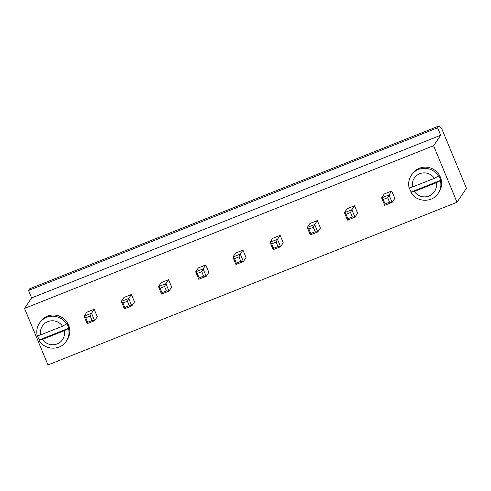 <?xml version="1.0" encoding="UTF-8"?>
<svg xmlns="http://www.w3.org/2000/svg" width="491" height="491" viewBox="0 0 491 491"><rect width="100%" height="100%" fill="white"/><g stroke="black" fill="none" stroke-linecap="round" stroke-linejoin="round"><path stroke-width="0.74" d="M437.598 127.807L440.679 135.246L31.62 297.933L24.55 308.409L47.965 364.936L457.023 202.255L466.45 188.28L441.802 128.777L438.776 126.064L437.598 127.807L28.539 290.494L31.62 297.933M440.679 135.246L433.608 145.729L24.55 308.409M433.608 145.729L457.023 202.255M384.275 193.933L391.714 190.974L394.795 198.413L392.125 202.372L384.686 205.33L381.605 197.891L384.275 193.933M347.088 208.724L354.527 205.766L357.608 213.204L354.938 217.163L347.499 220.121L344.418 212.683L347.088 208.724M272.714 238.301L280.152 235.342L283.233 242.781L280.564 246.74L273.125 249.698L270.044 242.259L272.714 238.301M309.901 223.515L317.339 220.557L320.42 227.99L317.751 231.948L310.312 234.907L307.231 227.474L309.901 223.515M86.778 312.251L94.217 309.293L97.298 316.732L94.628 320.691L87.189 323.649L84.108 316.21L86.778 312.251M123.965 297.46L131.404 294.502L134.485 301.94L131.815 305.899L124.376 308.857L121.295 301.419L123.965 297.46M203.612 276.12L199.15 277.9L198.751 279.281L206.189 276.323L203.108 268.884L201.764 271.658L203.612 276.12L206.189 276.323L208.859 272.364L205.778 264.925L198.339 267.883L195.67 271.842L203.108 268.884L205.778 264.925M161.152 282.669L168.591 279.71L171.672 287.149L169.002 291.108L161.564 294.066L158.483 286.627L161.152 282.669M240.799 261.335L236.337 263.108L235.938 264.489L243.376 261.531L240.295 254.093L238.951 256.873L240.799 261.335L243.376 261.531L246.046 257.572L242.965 250.134L235.527 253.092L232.857 257.051L240.295 254.093L242.965 250.134M438.776 126.064L29.718 288.745L28.539 290.494M389.547 202.175L387.7 197.713L383.238 199.487L385.085 203.949L389.547 202.175L392.125 202.372L389.044 194.933L391.714 190.974M387.7 197.713L389.044 194.933L381.605 197.891L383.238 199.487M347.499 220.121L347.898 218.74L352.36 216.967L354.938 217.163L351.857 209.725L354.527 205.766M352.36 216.967L350.513 212.505L351.857 209.725L344.418 212.683L346.051 214.279L347.898 218.74M273.125 249.698L273.524 248.317L277.986 246.543L280.564 246.74L277.483 239.301L280.152 235.342M277.986 246.543L276.138 242.081L277.483 239.301L270.044 242.259L271.676 243.855L273.524 248.317M310.312 234.907L310.711 233.532L315.173 231.752L317.751 231.948L314.67 224.516L317.339 220.557M315.173 231.752L313.326 227.29L314.67 224.516L307.231 227.474L308.864 229.064L310.711 233.532M92.05 320.494L90.203 316.026L85.741 317.806L87.588 322.268L92.05 320.494L94.628 320.691L91.547 313.252L94.217 309.293M90.203 316.026L91.547 313.252L84.108 316.21L85.741 317.806M129.237 305.703L127.39 301.241L122.928 303.015L124.775 307.476L129.237 305.703L131.815 305.899L128.734 298.46L131.404 294.502M127.39 301.241L128.734 298.46L121.295 301.419L122.928 303.015M198.751 279.281L195.67 271.842L197.302 273.432L201.764 271.658M161.564 294.066L161.962 292.685L166.424 290.911L169.002 291.108L165.921 283.669L168.591 279.71M166.424 290.911L164.577 286.449L165.921 283.669L158.483 286.627L160.115 288.223L161.962 292.685M235.938 264.489L232.857 257.051L234.489 258.647L238.951 256.873M385.085 203.949L384.686 205.33M350.513 212.505L346.051 214.279M438.543 176.214A16.178 15.933 34 0 0 411.348 175.25L412.133 174.084A16.178 15.933 34 0 1 434.455 169.923A16.178 15.933 34 0 1 438.954 192.177L438.168 193.344A16.178 15.933 34 0 0 440.39 180.676L440.623 180.326A16.178 15.933 34 0 0 438.776 175.864L434.375 178.301L412.514 186.991A12.134 11.95 34 0 1 434.375 178.301M276.138 242.081L271.676 243.855M313.326 227.29L308.864 229.064M87.588 322.268L87.189 323.649M124.775 307.476L124.376 308.857M199.15 277.9L197.302 273.432M164.577 286.449L160.115 288.223M236.337 263.108L234.489 258.647M66.672 324.109A16.178 15.933 34 0 0 39.476 323.146L40.262 321.979A16.178 15.933 34 0 1 62.584 317.818A16.178 15.933 34 0 1 67.083 340.073L66.297 341.239A16.178 15.933 34 0 0 68.519 328.571L68.752 328.221A16.178 15.933 34 0 0 66.905 323.759L62.498 326.196L40.636 334.887A12.134 11.95 34 0 1 62.498 326.196M438.168 193.344C432.27 202.961 416.411 202.427 410.961 192.447L411.213 192.024A16.178 15.933 34 0 1 409.476 187.998M66.297 341.239C60.399 350.856 44.54 350.322 39.09 340.343L39.341 339.919A16.178 15.933 34 0 1 37.604 335.893M411.213 192.024L440.623 180.326M414.361 191.453L436.223 182.762A12.134 11.95 34 0 1 414.361 191.453L410.979 192.374M440.39 180.676L436.223 182.762M412.514 186.991L409.107 187.973C408.064 183.401 408.807 179.16 411.348 175.25M39.341 339.919L68.752 328.221M42.49 339.349L64.352 330.658A12.134 11.95 34 0 1 42.49 339.349L39.102 340.269M68.519 328.571L64.352 330.658M40.636 334.887L37.236 335.869C36.187 331.296 36.935 327.055 39.476 323.146"/></g></svg>
